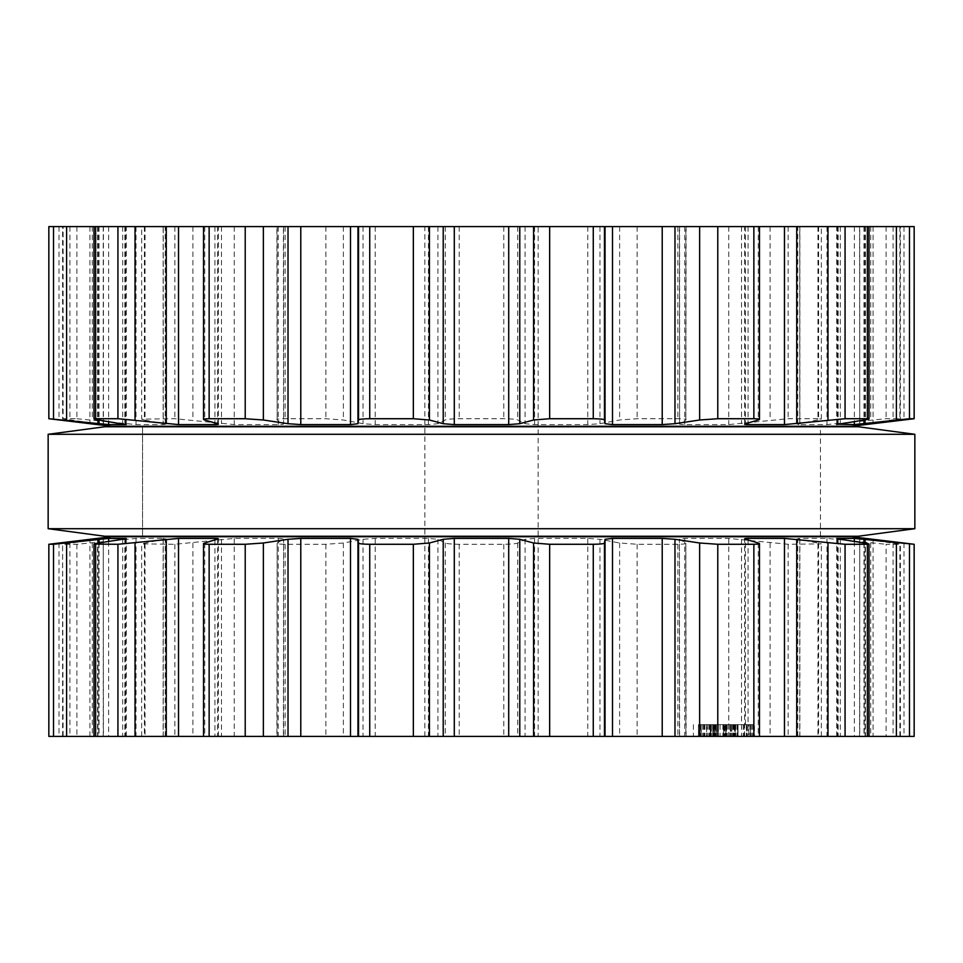 <?xml version="1.0" encoding="UTF-8"?>
<svg xmlns="http://www.w3.org/2000/svg" width="963" height="963" viewBox="0 0 963 963"><rect width="100%" height="100%" fill="white"/><g stroke="black" fill="none" stroke-linecap="round" stroke-linejoin="round"><path stroke-width="0.72" stroke-dasharray="4.82 3.61" d="M104.798 536.259L858.202 536.259L104.798 536.259M142.56 536.259L820.44 536.259L142.56 536.259L142.56 426.741L820.44 426.741L142.56 426.741L820.44 426.741L142.56 426.741L142.56 536.259L820.44 536.259L142.56 536.259L142.56 426.741M104.798 426.741L858.202 426.741L104.798 426.741M48.15 434.289L914.85 434.289L48.15 434.289M48.15 528.711L914.85 528.711L48.15 528.711M203.53 226.594L218.396 226.594L203.53 226.594M93.989 226.594L126.297 226.594L93.989 226.594M48.86 226.594L914.14 226.594M869.011 226.594L836.703 226.594L869.011 226.594M759.47 226.594L744.604 226.594L759.47 226.594M538.148 226.594L424.852 226.594L538.148 226.594L538.148 736.406L424.852 736.406L538.148 736.406M880.832 422.781L859.754 424.587L900.417 418.785L900.417 226.594M859.574 226.594L859.754 424.587L859.754 226.594M899.899 226.594L899.899 418.724L886.116 418.724L826.964 424.587L799.759 424.587C797.147 424.539 797.183 424.238 799.856 423.708C797.183 424.238 797.147 424.539 799.759 424.587L799.759 226.594M89.92 226.594L89.92 423.708L97.564 424.587L103.426 424.563L103.426 226.594M103.246 226.594L103.246 424.587L62.583 418.785L62.583 226.594M799.856 226.594L799.856 423.708L821.343 419.122L821.343 226.594M817.96 226.594L817.96 418.724L821.343 419.122M76.884 226.594L76.884 418.724L63.101 418.724L63.101 226.594M817.96 418.724L788.131 418.724L728.75 424.587L684.729 424.587C680.48 424.539 678.771 424.238 679.601 423.708L679.397 226.594M76.884 418.724L136.036 424.587L163.241 424.587C165.853 424.539 165.817 424.238 163.144 423.708C165.817 424.238 165.853 424.539 163.241 424.587L163.241 226.594M144.39 226.594L144.39 420L163.144 423.708L163.144 226.594M679.601 226.594L679.601 423.708L685.837 420C687.052 419.242 684.392 418.809 677.856 418.724L637.121 418.724L619.63 420L599.961 423.708L587.779 424.587L534.561 424.587L525.088 423.708L517.733 420C516.12 419.242 511.473 418.809 503.793 418.724L459.207 418.724C451.527 418.809 446.88 419.242 445.267 420L437.912 423.708L428.439 424.587L375.221 424.587L363.039 423.708L343.37 420L325.879 418.724L285.144 418.724C278.608 418.809 275.948 419.242 277.163 420L283.399 423.708C284.229 424.238 282.52 424.539 278.271 424.587L234.25 424.587L174.869 418.724L141.657 419.122L141.657 226.594M144.39 420L141.657 419.122M686.113 226.594L685.837 420L685.837 226.594M283.603 226.594L283.603 423.937L283.399 226.594M277.163 226.594L277.163 420L276.887 226.594M111.407 426.272L851.593 426.272M203.53 736.406L218.396 736.406L203.53 736.406M93.989 736.406L126.297 736.406L93.989 736.406M48.86 736.406L914.14 736.406M869.011 736.406L836.703 736.406L869.011 736.406M759.47 736.406L744.604 736.406L759.47 736.406M712.897 736.406L750.562 736.406L698.44 736.406L738.019 736.406L710.321 736.406L716.147 736.406L712.897 736.406L712.897 724.645L738.007 724.645L712.897 724.645L712.897 736.406M748.07 540.038L748.07 736.406L693.408 736.406L748.07 736.406L748.07 724.645L746.518 724.645L746.518 736.406M754.474 736.406L704.892 736.406L759.566 736.406L748.793 736.406L754.474 736.406L754.474 724.645L748.793 724.645L748.793 736.406M714.016 736.406L737.67 736.406L714.016 736.406L714.016 724.645L737.67 724.645L737.67 736.406L737.67 724.645L710.658 724.645L737.67 724.645L737.67 736.406L737.67 724.645L714.016 724.645L737.67 724.645L737.67 736.406L737.67 724.645L710.658 724.645L710.658 736.406L710.658 724.645L738.007 724.645L738.007 736.406L738.007 724.645L733.361 724.645L735.491 724.645L735.491 736.406L724.164 736.406L735.491 736.406L725.849 736.406L735.491 736.406L735.491 724.645L710.658 724.645L710.658 736.406L710.658 724.645L737.67 724.645L737.67 736.406L737.67 724.645L698.44 724.645L698.44 736.406L698.44 724.645L710.658 724.645L710.658 736.406L710.658 724.645L714.137 724.645L710.321 724.645L710.321 736.406L710.321 724.645L750.562 724.645L750.562 736.406L750.562 724.645L710.658 724.645L710.658 736.406L710.658 724.645L737.67 724.645L737.67 736.406L737.67 724.645L714.016 724.645L714.016 736.406M142.56 426.272L820.44 426.272L142.56 426.272M900.417 736.406L900.417 544.215L859.754 538.413L880.832 540.219M859.574 736.406L859.754 538.413L859.754 736.406M899.899 736.406L899.899 544.276L886.116 544.276L886.116 736.406M89.92 736.406L89.92 539.292L103.246 538.413L63.101 544.276L76.884 544.276L136.036 538.413L163.241 538.413C165.853 538.461 165.817 538.762 163.144 539.292L141.657 543.878L174.869 544.276L234.25 538.413L278.271 538.413C282.52 538.461 284.229 538.762 283.399 539.292L277.163 543C275.948 543.758 278.608 544.191 285.144 544.276L325.879 544.276L343.37 543L363.039 539.292L375.221 538.413L428.439 538.413L437.912 539.292L445.267 543C446.88 543.758 451.527 544.191 459.207 544.276L503.793 544.276C511.473 544.191 516.12 543.758 517.733 543L525.088 539.292L534.561 538.413L587.779 538.413L599.961 539.292L619.63 543L637.121 544.276L677.856 544.276C684.392 544.191 687.052 543.758 685.837 543L679.601 539.292C678.771 538.762 680.48 538.461 684.729 538.413L728.75 538.413L788.131 544.276L821.343 543.878L799.856 539.292C797.183 538.762 797.147 538.461 799.759 538.413L826.964 538.413L886.116 544.276M103.246 736.406L103.246 538.413L103.426 736.406M799.856 736.406L799.856 539.292C797.183 538.762 797.147 538.461 799.759 538.413L799.759 736.406M62.583 736.406L62.583 544.215L63.101 736.406M163.241 736.406L163.241 538.413C165.853 538.461 165.817 538.762 163.144 539.292L163.144 736.406M679.601 736.406L679.397 539.063L679.397 736.406M686.113 736.406L685.837 543L685.837 736.406M283.603 736.406L283.603 539.063L283.399 736.406M277.163 736.406L277.163 543L276.887 736.406M723.55 724.645L723.55 736.406L712.837 736.406L724.164 736.406L712.837 736.406L723.55 736.406L723.55 724.645L712.897 724.645L716.147 724.645L716.147 736.406L716.147 724.645L712.849 724.645L718.338 724.645L710.321 724.645L710.321 736.406L710.321 724.645L716.147 724.645L714.474 724.645L714.474 736.406L714.474 724.645L710.321 724.645L738.019 724.645L738.019 736.406L738.007 724.645L710.658 724.645L710.658 736.406L710.658 724.645L713.342 724.645L710.321 724.645L738.007 724.645L738.019 736.406L738.007 724.645L723.55 724.645L723.55 736.406L723.55 724.645L712.837 724.645L712.849 736.406L712.837 724.645L723.55 724.645L723.55 736.406M747.035 724.645L747.035 736.406L747.035 724.645M733.361 724.645L733.361 736.406M735.431 724.645L735.431 736.406M734.083 724.645L734.083 736.406M714.137 724.645L714.137 736.406M750.562 724.645L750.562 736.406L750.562 724.645M734.203 724.645L734.203 736.406M746.518 724.645L748.07 724.645M745.482 724.645L745.494 539.292M744.098 724.645L744.098 736.406M743.231 724.645L743.231 736.406M698.488 724.645L726.475 724.645L698.488 724.645L698.488 736.406M704.194 724.645L704.194 736.406M703.062 724.645L703.062 736.406M699.319 724.645L701.233 724.645L701.257 736.406L701.233 724.645L699.319 724.645L699.319 736.406M700.137 724.645L700.137 736.406M693.408 724.645L693.408 736.406M746.313 724.645L746.313 736.406M748.793 724.645L754.474 724.645M749.9 724.645L749.9 736.406M751.694 724.645L751.694 736.406M753.656 724.645L753.656 736.406M751.73 724.645L751.73 736.406M752.837 724.645L752.837 736.406M759.566 724.645L759.566 736.406M706.637 724.645L726.475 724.645L706.637 724.645L706.637 736.406M707.48 724.645L707.48 736.406M704.892 724.645L704.892 736.406M706.445 724.645L706.445 736.406M708.864 724.645L708.864 736.406M709.695 724.645L709.695 736.406M737.67 724.645L737.67 736.406L737.67 724.645M700.956 724.645L700.956 736.406L700.956 724.645M735.551 724.645L735.551 736.406M733.252 724.645L733.252 736.406M735.154 724.645L735.154 736.406M714.185 724.645L714.185 736.406M713.342 724.645L713.342 736.406M710.658 724.645L710.658 736.406M733.866 724.645L733.866 736.406M732.073 724.645L732.073 736.406M725.849 724.645L725.849 736.406L725.849 724.645L735.491 724.645L725.849 724.645L735.491 724.645L725.849 724.645L725.849 736.406L725.849 724.645M710.321 724.645L710.321 736.406M716.147 724.645L716.147 736.406M142.56 536.728L820.44 536.728L142.56 536.728M111.407 536.728L851.593 536.728M724.164 724.645L716.4 724.645L724.164 724.645L724.164 736.406M735.491 724.645L735.491 736.406M712.837 724.645L712.837 736.406M758.266 226.594L758.266 420M745.494 226.594L745.494 423.708M748.07 226.594L748.07 422.962M204.734 226.594L204.734 420M864.208 226.594L864.208 420M217.506 226.594L217.506 423.708M840.314 226.594L840.314 423.708M214.93 226.594L214.93 422.962M837.533 226.594L837.533 424.202M854.35 226.594L854.35 421.529M863.967 226.594L863.967 420.049M98.792 226.594L98.792 420M903.98 226.594L903.98 420M122.686 226.594L122.686 423.708M873.08 226.594L873.08 423.708M125.467 226.594L125.467 424.202M865.436 226.594L865.436 424.587M108.65 226.594L108.65 421.529M99.033 226.594L99.033 420.049M865.075 226.594L865.075 423.708M893.086 226.594L893.086 420M886.116 226.594L886.116 418.724M59.02 226.594L59.02 420M870.696 226.594L870.696 420M838.135 226.594L838.135 423.708M97.564 226.594L97.564 424.587M826.964 226.594L826.964 424.587M97.925 226.594L97.925 423.708M69.914 226.594L69.914 420M818.61 226.594L818.61 420M788.131 226.594L788.131 418.724M92.304 226.594L92.304 420M770.111 226.594L770.111 420M124.865 226.594L124.865 423.708M741.534 226.594L741.534 423.708M136.036 226.594L136.036 424.587M728.75 226.594L728.75 424.587M684.729 226.594L684.729 424.587M145.04 226.594L145.04 418.724M677.856 226.594L677.856 418.724M174.869 226.594L174.869 418.724M637.121 226.594L637.121 418.724M192.889 226.594L192.889 420M619.63 226.594L619.63 420M221.466 226.594L221.466 423.708M599.961 226.594L599.961 423.708M234.25 226.594L234.25 424.587M587.779 226.594L587.779 424.587M278.271 226.594L278.271 424.587M534.561 226.594L534.561 424.587M525.088 226.594L525.088 423.708M517.733 226.594L517.733 420M285.144 226.594L285.144 418.724M503.793 226.594L503.793 418.724M325.879 226.594L325.879 418.724M459.207 226.594L459.207 418.724M343.37 226.594L343.37 420M445.267 226.594L445.267 420M363.039 226.594L363.039 423.708M437.912 226.594L437.912 423.708M375.221 226.594L375.221 424.587M428.439 226.594L428.439 424.587M758.266 543L758.266 736.406M204.734 543L204.734 736.406M864.208 543L864.208 736.406M217.506 539.292L217.506 736.406M840.314 539.292L840.314 736.406M214.93 540.038L214.93 736.406M837.533 538.799L837.533 736.406M854.35 541.471L854.35 736.406M863.967 542.951L863.967 736.406M98.792 543L98.792 736.406M903.98 543L903.98 736.406M122.686 539.292L122.686 736.406M873.08 539.292L873.08 736.406M125.467 538.799L125.467 736.406M865.436 538.413L865.436 736.406M108.65 541.471L108.65 736.406M99.033 542.951L99.033 736.406M865.075 539.292L865.075 736.406M893.086 543L893.086 736.406M59.02 543L59.02 736.406M870.696 543L870.696 736.406M838.135 539.292L838.135 736.406M97.564 538.413L97.564 736.406M826.964 538.413L826.964 736.406M97.925 539.292L97.925 736.406M69.914 543L69.914 736.406M818.61 543L818.61 736.406M817.96 544.276L817.96 736.406M76.884 544.276L76.884 736.406M788.131 544.276L788.131 736.406M92.304 543L92.304 736.406M770.111 543L770.111 736.406M124.865 539.292L124.865 736.406M741.534 539.292L741.534 736.406M136.036 538.413L136.036 736.406M728.75 538.413L728.75 736.406M684.729 538.413L684.729 736.406M144.39 543L144.39 736.406M145.04 544.276L145.04 736.406M677.856 544.276L677.856 736.406M174.869 544.276L174.869 736.406M637.121 544.276L637.121 736.406M192.889 543L192.889 736.406M619.63 543L619.63 736.406M221.466 539.292L221.466 736.406M599.961 539.292L599.961 736.406M234.25 538.413L234.25 736.406M587.779 538.413L587.779 736.406M278.271 538.413L278.271 736.406M534.561 538.413L534.561 736.406M525.088 539.292L525.088 736.406M517.733 543L517.733 736.406M285.144 544.276L285.144 736.406M503.793 544.276L503.793 736.406M325.879 544.276L325.879 736.406M459.207 544.276L459.207 736.406M343.37 543L343.37 736.406M445.267 543L445.267 736.406M363.039 539.292L363.039 736.406M437.912 539.292L437.912 736.406M375.221 538.413L375.221 736.406M428.439 538.413L428.439 736.406M715.617 724.645L715.617 736.406L715.617 724.645M724.838 724.645L724.838 736.406L724.838 724.645M734.564 724.645L734.564 736.406L734.564 724.645M734.396 724.645L734.396 736.406L734.396 724.645M713.86 724.645L713.86 736.406L713.86 724.645M711.356 724.645L711.356 736.406L711.356 724.645M713.655 724.645L713.655 736.406L713.655 724.645M736.996 724.645L736.996 736.406M727.306 724.645L727.306 736.406M733.024 724.645L733.024 736.406M735.66 724.645L735.66 736.406M730.484 724.645L730.484 736.406M717.856 724.645L717.856 736.406M712.68 724.645L712.68 736.406M726.475 724.645L726.475 736.406L726.487 724.645M702.785 724.645L702.785 736.406M703.231 724.645L703.231 736.406M718.338 724.645L718.338 736.406L718.338 724.645M725.404 724.645L725.404 736.406M725.801 724.645L725.801 736.406M730.339 724.645L730.339 736.406L730.327 724.645M723.273 724.645L723.273 736.406M722.876 724.645L722.876 736.406M712.789 724.645L712.789 736.406M729.16 724.645L729.16 736.406M735.72 724.645L735.72 736.406M737.152 724.645L737.152 736.406M734.709 724.645L734.709 736.406M728.871 724.645L728.871 736.406M723.803 724.645L723.803 736.406M718.061 724.645L718.061 736.406M730.953 724.645L730.953 736.406L730.953 724.645M731.928 724.645L731.928 736.406L731.928 724.645M716.4 724.645L716.4 736.406L716.4 724.645M718.109 724.645L718.109 736.406M714.919 724.645L714.919 736.406M720.071 724.645L720.071 736.406M820.44 536.259L820.44 426.741M744.604 424.165L744.604 226.594M218.396 424.165L218.396 226.594M836.703 424.49L836.703 226.594M126.297 424.49L126.297 226.594M797.809 424.346L797.809 226.594M165.191 424.346L165.191 226.594M424.852 736.406L424.852 226.594M744.604 736.406L744.604 538.835M218.396 736.406L218.396 538.835M836.703 736.406L836.703 538.51M126.297 736.406L126.297 538.51M797.809 736.406L797.809 538.654M821.343 736.406L821.343 543.878M165.191 736.406L165.191 538.654M141.657 736.406L141.657 543.878"/><path stroke-width="1.44" d="M858.202 536.259L104.798 536.259L48.15 528.711L104.798 536.259L858.202 536.259L914.85 528.711L48.15 528.711L48.15 434.289L48.15 528.711L914.85 528.711L914.85 434.289L48.15 434.289L104.798 426.741L48.15 434.289L914.85 434.289L914.85 528.711L858.202 536.259M858.202 426.741L104.798 426.741L858.202 426.741L914.85 434.289L858.202 426.741M571.577 226.594L48.836 226.594L48.86 418.724L108.65 424.587L125.467 424.587L98.792 420C93.868 419.242 92.821 418.809 95.638 418.724L117.931 418.724L178.528 424.587L214.93 424.587C218.432 424.539 219.299 424.238 217.506 423.708L204.734 420C202.146 419.242 203.626 418.809 209.14 418.724L245.216 418.724L263.356 420L288.021 423.708L300.781 424.587L350.496 424.587L357.959 423.708L358.525 420C358.73 419.242 362.473 418.809 369.732 418.724L413.344 418.724L429.414 420L443.221 423.708L454.295 424.587L508.705 424.587L519.779 423.708L533.586 420L549.656 418.724L593.268 418.724C600.527 418.809 604.27 419.242 604.475 420L605.041 423.708L612.504 424.587L662.219 424.587L674.979 423.708L699.644 420L717.784 418.724L753.86 418.724C759.374 418.809 760.854 419.242 758.266 420L759.47 419.374L759.47 226.594L571.577 226.594M909.481 226.594L909.481 418.724L914.14 418.724L914.164 226.594L759.47 226.594M758.266 420L745.494 423.708C743.701 424.238 744.568 424.539 748.07 424.587L784.472 424.587L845.069 418.724L867.362 418.724C870.179 418.809 869.132 419.242 864.208 420L836.703 424.49M744.604 424.165L745.494 423.708M203.53 226.594L203.53 419.374L204.734 420M869.011 226.594L869.011 418.917L867.362 418.724L867.362 226.594M217.506 423.708L218.396 424.165M837.533 424.202L854.35 424.587L909.481 418.724M95.638 226.594L95.638 418.724L93.989 418.917L93.989 226.594M89.92 423.708L111.407 426.272L851.593 426.272L914.164 418.724L914.164 226.594M126.297 424.49L125.467 424.202M111.407 426.272L48.836 418.724L48.836 226.594M836.703 538.51L854.35 538.413L914.14 544.276L914.164 736.406L48.836 736.406L48.86 544.276L53.519 544.276L53.519 736.406M203.53 736.406L203.53 543.626L204.734 543C202.146 543.758 203.626 544.191 209.14 544.276L245.216 544.276L263.356 543L288.021 539.292L300.781 538.413L350.496 538.413L357.959 539.292L358.525 543C358.73 543.758 362.473 544.191 369.732 544.276L413.344 544.276L429.414 543L443.221 539.292L454.295 538.413L508.705 538.413L519.779 539.292L533.586 543L549.656 544.276L593.268 544.276L593.268 736.406M837.533 538.799L864.208 543C869.132 543.758 870.179 544.191 867.362 544.276L845.069 544.276L784.472 538.413L748.07 538.413C744.568 538.461 743.701 538.762 745.494 539.292L758.266 543C760.854 543.758 759.374 544.191 753.86 544.276L717.784 544.276L699.644 543L674.979 539.292L662.219 538.413L612.504 538.413L605.041 539.292L604.475 543C604.27 543.758 600.527 544.191 593.268 544.276M758.266 543L759.47 543.626L759.47 736.406M744.604 538.835L745.494 539.292M869.011 736.406L869.011 544.083L867.362 544.276L867.362 736.406M204.734 543L218.396 538.835M217.506 539.292C219.299 538.762 218.432 538.461 214.93 538.413L214.93 540.038M93.989 736.406L93.989 544.083L117.931 544.276L178.528 538.413L214.93 538.413M95.638 736.406L95.638 544.276C92.821 544.191 93.868 543.758 98.792 543L125.467 538.799M48.836 736.406L48.836 544.276L111.407 536.728L851.593 536.728L914.164 544.276L914.164 736.406M126.297 538.51L108.65 538.413L53.519 544.276M111.407 536.728L89.92 539.292M593.268 226.594L593.268 418.724M549.656 226.594L549.656 418.724M533.586 226.594L533.586 420M604.475 226.594L604.475 420M519.779 226.594L519.779 423.708M605.041 226.594L605.041 423.708M508.705 226.594L508.705 424.587M612.504 226.594L612.504 424.587M454.295 226.594L454.295 424.587M662.219 226.594L662.219 424.587M443.221 226.594L443.221 423.708M674.979 226.594L674.979 423.708M429.414 226.594L429.414 420M699.644 226.594L699.644 420M413.344 226.594L413.344 418.724M717.784 226.594L717.784 418.724M369.732 226.594L369.732 418.724M753.86 226.594L753.86 418.724M358.525 226.594L358.525 420M357.959 226.594L357.959 423.708M350.496 226.594L350.496 424.587M748.07 422.962L748.07 424.587M300.781 226.594L300.781 424.587M784.472 226.594L784.472 424.587M288.021 226.594L288.021 423.708M796.726 226.594L796.726 423.708M263.356 226.594L263.356 420M827.975 226.594L827.975 420M245.216 226.594L245.216 418.724M845.069 226.594L845.069 418.724M209.14 226.594L209.14 418.724M214.93 422.962L214.93 424.587M178.528 226.594L178.528 424.587M854.35 421.529L854.35 424.587M166.274 226.594L166.274 423.708M863.967 420.049L863.967 423.708M135.025 226.594L135.025 420M896.397 226.594L896.397 420M117.931 226.594L117.931 418.724M108.65 421.529L108.65 424.587M99.033 420.049L99.033 423.708M66.603 226.594L66.603 420M53.519 226.594L53.519 418.724M549.656 544.276L549.656 736.406M533.586 543L533.586 736.406M604.475 543L604.475 736.406M519.779 539.292L519.779 736.406M605.041 539.292L605.041 736.406M508.705 538.413L508.705 736.406M612.504 538.413L612.504 736.406M454.295 538.413L454.295 736.406M662.219 538.413L662.219 736.406M443.221 539.292L443.221 736.406M674.979 539.292L674.979 736.406M429.414 543L429.414 736.406M699.644 543L699.644 736.406M413.344 544.276L413.344 736.406M717.784 544.276L717.784 736.406M369.732 544.276L369.732 736.406M753.86 544.276L753.86 736.406M358.525 543L358.525 736.406M357.959 539.292L357.959 736.406M350.496 538.413L350.496 736.406M748.07 538.413L748.07 540.038M300.781 538.413L300.781 736.406M784.472 538.413L784.472 736.406M288.021 539.292L288.021 736.406M796.726 539.292L796.726 736.406M263.356 543L263.356 736.406M827.975 543L827.975 736.406M245.216 544.276L245.216 736.406M845.069 544.276L845.069 736.406M209.14 544.276L209.14 736.406M178.528 538.413L178.528 736.406M854.35 538.413L854.35 541.471M166.274 539.292L166.274 736.406M863.967 539.292L863.967 542.951M135.025 543L135.025 736.406M896.397 543L896.397 736.406M117.931 544.276L117.931 736.406M909.481 544.276L909.481 736.406M108.65 538.413L108.65 541.471M99.033 539.292L99.033 542.951M66.603 543L66.603 736.406"/></g></svg>
